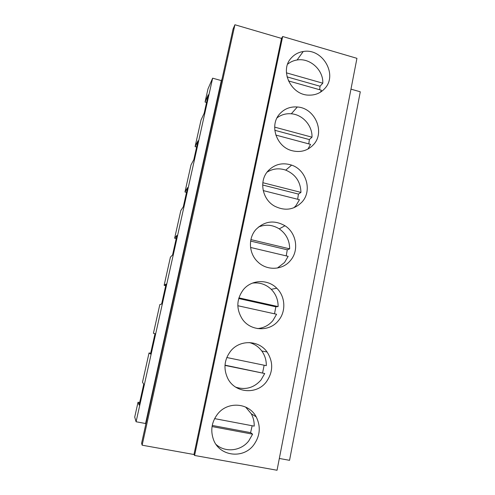 <?xml version="1.0" encoding="UTF-8"?>
<svg xmlns="http://www.w3.org/2000/svg" width="495" height="495" viewBox="0 0 495 495"><rect width="100%" height="100%" fill="white"/><g stroke="black" fill="none" stroke-linecap="round" stroke-linejoin="round"><path stroke-width="0.74" d="M222.008 79.144L221.321 80.592L212.633 78.179L207.974 88.945L205.041 102.063L208.265 94.823L204.15 113.299L201.044 119.976L195.092 146.625L198.019 140.797L193.823 159.625L191.021 164.872L184.963 192.011L187.574 187.642L183.299 206.83L180.811 210.585L174.642 238.231L176.932 235.391L172.569 254.95L170.416 257.159L164.13 285.318L166.079 284.056L161.636 303.998L159.823 304.604L153.419 333.296L155.022 333.68L150.486 354.012L149.032 352.947L150.647 353.275M234.915 24.75L233.071 29.032L141.595 443.279L142.145 445.197L234.915 24.75L281.5 38.412L282.676 36.512L356.945 58.336L277.045 470.25L194.597 455.468L282.676 36.512M279.329 458.463L289.544 460.325L360.286 91.798L350.967 89.143M142.145 445.197L193.966 454.503L194.597 455.468M145.815 424.166L145.567 423.516L136.082 421.759L134.714 417.075L138.031 402.218L139.114 405.015L143.736 384.275L142.504 382.19L149.032 352.947M136.082 421.759L212.633 78.179M145.567 423.516L221.321 80.592M193.966 454.503L281.5 38.412M291.536 57.692C294.68 54.302 298.578 52.247 303.225 51.523C322.468 47.768 338.153 74.825 324.732 88.562C320.587 93.072 315.327 95.269 308.954 95.139C290.856 95.257 279.124 70.024 291.536 57.692M243.416 289.6C251.59 279.52 267.807 278.945 276.761 288.214C285.417 296.462 286.246 311.46 278.481 320.55C269.707 331.91 250.779 331.384 242.457 319.306C236.035 309.103 236.35 299.203 243.416 289.6M313.57 144.565C307.704 150.796 300.428 152.813 291.747 150.629C276.123 146.638 269.144 124.759 279.923 113.664C284.582 108.702 290.379 106.481 297.322 106.988C314.956 107.935 325.407 132.078 313.57 144.565M268.036 170.942C274.589 164.179 282.453 162.242 291.623 165.113C306.411 169.915 312.382 190.674 302.148 201.867C294.197 209.948 284.947 211.334 274.391 206.031C262.103 199.182 258.811 180.817 268.036 170.942M230.658 351.085C239.852 339.428 258.817 340.028 267.059 351.976C273.494 362.093 273.215 372.11 266.223 382.035C256.54 394.917 234.977 393.098 227.805 378.508C223.264 368.806 224.216 359.661 230.658 351.085M290.454 260.512C282.75 270.171 266.984 270.975 257.883 261.973C248.837 253.737 247.921 238.404 255.872 229.569C264.522 221.024 274.224 219.749 284.971 225.745C296.493 232.916 299.302 250.482 290.454 260.512M253.669 445.011C243.212 459.267 219.489 456.328 213.531 439.733C210.27 430.52 211.625 421.963 217.59 414.074C227.657 400.993 248.929 402.689 256.2 416.858C260.983 426.585 260.141 435.971 253.669 445.011M164.13 285.318L165.72 285.671M174.642 238.231L176.214 238.596M184.963 192.011L186.516 192.388M195.092 146.625L196.633 147.021M205.041 102.063L206.564 102.477M138.031 402.218L139.67 402.528M288.418 80.902L321.385 90.214L320.494 92.157M319.665 89.731L320.042 86.235L322.789 83.197C323.482 69.993 309.932 57.692 297.087 59.988C293.516 60.539 290.361 61.943 287.614 64.195M322.789 83.197L286.401 72.839M320.042 86.235L287.032 76.873M275.826 135.073L310.557 144.367L307.927 149.088M308.8 143.897L309.356 139.571L311.992 137.189C312.506 125.742 302.705 114.617 291.314 113.788C285.974 113.355 281.21 114.71 277.033 117.853M311.992 137.189L274.657 127.128M309.356 139.571L274.781 130.284M263.222 190.587L299.481 199.726L295.911 205.71L293.882 207.776M297.662 199.268L298.429 194.077L300.954 192.388C300.595 181.752 295.527 174.333 285.739 170.125C279.093 167.892 272.856 168.578 267.028 172.18M300.954 192.388L262.826 182.704M298.429 194.077L262.659 185.012M250.563 247.457L288.164 256.342L284.526 262.505L277.404 268.03M286.24 255.89L287.261 249.808L289.662 248.843C289.606 240.384 286.135 233.72 279.242 228.857C272.516 224.711 265.567 224.117 258.396 227.081M289.662 248.843L250.909 239.605M287.261 249.808L250.637 241.09M237.823 305.724L276.581 314.263L272.881 320.605C268.828 325.364 263.705 328.024 257.524 328.581M274.527 313.811L275.839 306.795L278.116 306.584C278.184 299.852 275.888 294.098 271.235 289.321C265.895 284.291 259.634 282.224 252.438 283.115M278.116 306.584L238.899 297.86M275.839 306.795L238.701 298.541M225.008 365.155L264.726 373.521L260.964 380.055C253.96 387.845 245.545 390.215 235.707 387.164M226.803 357.52L266.298 365.669C266.409 360.23 264.905 355.342 261.787 350.998C258.594 346.735 254.449 343.92 249.362 342.559M262.604 372.828L264.151 365.223M224.99 365.409L264.726 373.521M212.244 425.44L250.612 432.649L252.599 434.171L248.762 440.909C240.997 451.087 225.305 452.894 216.074 444.467M214.62 418.621L254.207 426.133C254.319 421.672 253.329 417.532 251.231 413.709L245.588 407.032M250.612 432.649L252.147 425.743M212.046 426.566L252.599 434.171M297.087 59.988L303.225 51.523M271.235 289.321L276.761 288.214M291.314 113.788L297.322 106.988M285.739 170.125L291.623 165.113M261.787 350.998L267.059 351.976M279.242 228.857L284.971 225.745M251.231 413.709L256.2 416.858"/></g></svg>
